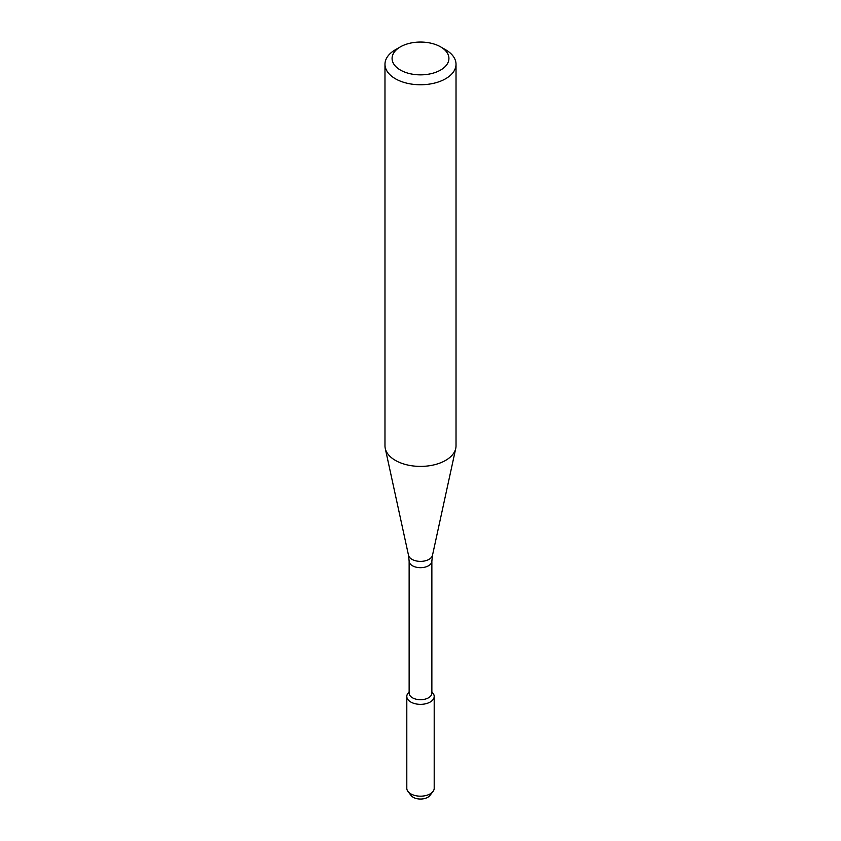 <?xml version="1.0" encoding="UTF-8"?>
<svg xmlns="http://www.w3.org/2000/svg" width="841" height="841" viewBox="0 0 841 841"><rect width="100%" height="100%" fill="white"/><g stroke="black" fill="none" stroke-linecap="round" stroke-linejoin="round"><path stroke-width="1.26" d="M431.864 691.754L432.999 693.215A13.698 7.905 180 0 1 430.182 702.035A13.698 7.905 180 0 1 412.731 702.96A13.698 7.905 180 0 1 408.001 693.215L409.136 691.754M409.136 561.115A11.364 6.56 180 0 0 416.148 567.181A11.364 6.56 180 0 0 428.532 565.751A11.364 6.56 180 0 0 431.864 561.115L431.864 693.152A11.364 6.56 180 0 1 428.532 697.788A11.364 6.56 180 0 1 416.148 699.207A11.364 6.56 180 0 1 409.136 693.152L409.136 561.115L408.505 555.27L385.262 448.453A35.522 20.51 180 0 1 384.978 445.898L384.978 64.252A35.522 20.51 180 0 1 395.386 49.756L400.411 46.854A28.415 16.399 180 0 1 440.589 46.854A28.415 16.399 180 0 1 440.589 70.055A28.415 16.399 180 0 1 400.411 70.055A28.415 16.399 180 0 1 400.411 46.854M440.589 46.854L445.614 49.756A35.522 20.51 180 0 1 456.022 64.252L456.022 445.898A35.522 20.51 180 0 1 455.738 448.453A35.522 20.51 180 0 1 445.614 460.395A35.522 20.51 180 0 1 408.989 465.294A35.522 20.51 180 0 1 385.262 448.453M456.022 64.252A35.522 20.51 180 0 1 445.614 78.749A35.522 20.51 180 0 1 406.907 83.196A35.522 20.51 180 0 1 384.978 64.252M431.864 692.038A13.698 7.905 180 0 1 434.198 696.443L434.198 788.28A13.698 7.905 180 0 1 432.999 791.507L429.888 795.533A10.281 5.94 180 0 1 427.764 797.31A10.281 5.94 180 0 1 411.112 795.533L408.001 791.507A13.698 7.905 180 0 1 406.802 788.28L406.802 696.443A13.698 7.905 180 0 1 409.136 692.038M432.999 791.507A13.698 7.905 180 0 1 430.182 793.872A13.698 7.905 180 0 1 408.001 791.507M434.198 696.443A13.698 7.905 180 0 1 430.182 702.035A13.698 7.905 180 0 1 415.254 703.749A13.698 7.905 180 0 1 406.802 696.443M431.864 561.115L432.495 555.27A12.089 6.98 180 0 1 429.047 559.339A12.089 6.98 180 0 1 416.579 561A12.089 6.98 180 0 1 408.505 555.27M432.495 555.27L455.738 448.453"/></g></svg>
